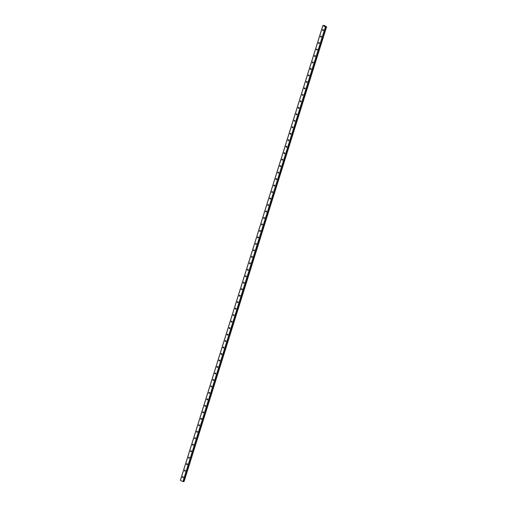 <?xml version="1.0" encoding="UTF-8"?>
<svg xmlns="http://www.w3.org/2000/svg" width="507" height="507" viewBox="0 0 507 507"><rect width="100%" height="100%" fill="white"/><g stroke="black" fill="none" stroke-linecap="round" stroke-linejoin="round"><path stroke-width="0.76" d="M326.172 26.586L324.112 25.388L322.889 25.534L180.365 480.332L182.9 481.606L183.654 481.536M182.476 476.922A0.494 0.418 79.8 0 1 183.268 477.309A0.494 0.418 79.8 0 1 182.476 476.922M183.198 477.448A0.494 0.418 79.8 0 1 183.065 476.688M184.504 470.445A0.494 0.418 79.8 0 1 185.302 470.832A0.494 0.418 79.8 0 1 184.504 470.445M185.226 470.971A0.494 0.418 79.8 0 1 185.093 470.211M186.538 463.968A0.494 0.418 79.8 0 1 187.33 464.355A0.494 0.418 79.8 0 1 186.538 463.968M187.26 464.494A0.494 0.418 79.8 0 1 187.121 463.734M188.566 457.491A0.494 0.418 79.8 0 1 189.358 457.872A0.494 0.418 79.8 0 1 188.566 457.491M189.288 458.017A0.494 0.418 79.8 0 1 189.155 457.257M190.594 451.008A0.494 0.418 79.8 0 1 191.393 451.395A0.494 0.418 79.8 0 1 190.594 451.008M191.316 451.534A0.494 0.418 79.8 0 1 191.183 450.774M192.628 444.531A0.494 0.418 79.8 0 1 193.421 444.918A0.494 0.418 79.8 0 1 192.628 444.531M193.351 445.057A0.494 0.418 79.8 0 1 193.211 444.297M194.656 438.054A0.494 0.418 79.8 0 1 195.448 438.435A0.494 0.418 79.8 0 1 194.656 438.054M195.379 438.58A0.494 0.418 79.8 0 1 195.246 437.82M196.684 431.577A0.494 0.418 79.8 0 1 197.483 431.958A0.494 0.418 79.8 0 1 196.684 431.577M197.413 432.103A0.494 0.418 79.8 0 1 197.274 431.343M198.719 425.094A0.494 0.418 79.8 0 1 199.511 425.481A0.494 0.418 79.8 0 1 198.719 425.094M199.441 425.62A0.494 0.418 79.8 0 1 199.302 424.86M200.747 418.617A0.494 0.418 79.8 0 1 201.539 419.004A0.494 0.418 79.8 0 1 200.747 418.617M201.469 419.143A0.494 0.418 79.8 0 1 201.336 418.383M202.775 412.14A0.494 0.418 79.8 0 1 203.573 412.521A0.494 0.418 79.8 0 1 202.775 412.14M203.503 412.666A0.494 0.418 79.8 0 1 203.364 411.906M204.809 405.657A0.494 0.418 79.8 0 1 205.601 406.044A0.494 0.418 79.8 0 1 204.809 405.657M205.531 406.183A0.494 0.418 79.8 0 1 205.392 405.429M206.837 399.18A0.494 0.418 79.8 0 1 207.636 399.567A0.494 0.418 79.8 0 1 206.837 399.18M207.559 399.706A0.494 0.418 79.8 0 1 207.426 398.946M208.871 392.703A0.494 0.418 79.8 0 1 209.664 393.09A0.494 0.418 79.8 0 1 208.871 392.703M209.594 393.229A0.494 0.418 79.8 0 1 209.454 392.469M210.899 386.226A0.494 0.418 79.8 0 1 211.692 386.607A0.494 0.418 79.8 0 1 210.899 386.226M211.622 386.752A0.494 0.418 79.8 0 1 211.489 385.992M212.927 379.743A0.494 0.418 79.8 0 1 213.726 380.13A0.494 0.418 79.8 0 1 212.927 379.743M213.65 380.269A0.494 0.418 79.8 0 1 213.517 379.509M214.962 373.266A0.494 0.418 79.8 0 1 215.754 373.653A0.494 0.418 79.8 0 1 214.962 373.266M215.684 373.792A0.494 0.418 79.8 0 1 215.545 373.032M216.99 366.789A0.494 0.418 79.8 0 1 217.782 367.176A0.494 0.418 79.8 0 1 216.99 366.789M217.712 367.315A0.494 0.418 79.8 0 1 217.579 366.555M219.018 360.312A0.494 0.418 79.8 0 1 219.816 360.692A0.494 0.418 79.8 0 1 219.018 360.312M219.74 360.838A0.494 0.418 79.8 0 1 219.607 360.078M221.052 353.829A0.494 0.418 79.8 0 1 221.844 354.216A0.494 0.418 79.8 0 1 221.052 353.829M221.774 354.355A0.494 0.418 79.8 0 1 221.635 353.594M223.08 347.352A0.494 0.418 79.8 0 1 223.872 347.739A0.494 0.418 79.8 0 1 223.08 347.352M223.802 347.878A0.494 0.418 79.8 0 1 223.669 347.118M225.108 340.875A0.494 0.418 79.8 0 1 225.907 341.255A0.494 0.418 79.8 0 1 225.108 340.875M225.837 341.401A0.494 0.418 79.8 0 1 225.697 340.641M227.142 334.398A0.494 0.418 79.8 0 1 227.935 334.778A0.494 0.418 79.8 0 1 227.142 334.398M227.865 334.924A0.494 0.418 79.8 0 1 227.725 334.164M229.17 327.915A0.494 0.418 79.8 0 1 229.969 328.302A0.494 0.418 79.8 0 1 229.17 327.915M229.893 328.441A0.494 0.418 79.8 0 1 229.76 327.68M231.198 321.438A0.494 0.418 79.8 0 1 231.997 321.825A0.494 0.418 79.8 0 1 231.198 321.438M231.927 321.964A0.494 0.418 79.8 0 1 231.788 321.204M233.233 314.961A0.494 0.418 79.8 0 1 234.025 315.341A0.494 0.418 79.8 0 1 233.233 314.961M233.955 315.487A0.494 0.418 79.8 0 1 233.822 314.727M235.261 308.478A0.494 0.418 79.8 0 1 236.059 308.864A0.494 0.418 79.8 0 1 235.261 308.478M235.983 309.004A0.494 0.418 79.8 0 1 235.85 308.243M237.295 302.001A0.494 0.418 79.8 0 1 238.087 302.387A0.494 0.418 79.8 0 1 237.295 302.001M238.017 302.527A0.494 0.418 79.8 0 1 237.878 301.766M239.323 295.524A0.494 0.418 79.8 0 1 240.115 295.911A0.494 0.418 79.8 0 1 239.323 295.524M240.045 296.05A0.494 0.418 79.8 0 1 239.912 295.289M241.351 289.047A0.494 0.418 79.8 0 1 242.15 289.427A0.494 0.418 79.8 0 1 241.351 289.047M242.073 289.573A0.494 0.418 79.8 0 1 241.94 288.813M243.385 282.564A0.494 0.418 79.8 0 1 244.178 282.95A0.494 0.418 79.8 0 1 243.385 282.564M244.108 283.09A0.494 0.418 79.8 0 1 243.968 282.329M245.413 276.087A0.494 0.418 79.8 0 1 246.206 276.473A0.494 0.418 79.8 0 1 245.413 276.087M246.136 276.613A0.494 0.418 79.8 0 1 246.003 275.852M247.441 269.61A0.494 0.418 79.8 0 1 248.24 269.99A0.494 0.418 79.8 0 1 247.441 269.61M248.17 270.136A0.494 0.418 79.8 0 1 248.031 269.375M249.476 263.133A0.494 0.418 79.8 0 1 250.268 263.513A0.494 0.418 79.8 0 1 249.476 263.133M250.198 263.659A0.494 0.418 79.8 0 1 250.059 262.899M251.504 256.65A0.494 0.418 79.8 0 1 252.296 257.036A0.494 0.418 79.8 0 1 251.504 256.65M252.226 257.176A0.494 0.418 79.8 0 1 252.093 256.415M253.532 250.173A0.494 0.418 79.8 0 1 254.33 250.559A0.494 0.418 79.8 0 1 253.532 250.173M254.261 250.699A0.494 0.418 79.8 0 1 254.121 249.938M255.566 243.696A0.494 0.418 79.8 0 1 256.358 244.076A0.494 0.418 79.8 0 1 255.566 243.696M256.288 244.222A0.494 0.418 79.8 0 1 256.149 243.461M257.594 237.213A0.494 0.418 79.8 0 1 258.393 237.599A0.494 0.418 79.8 0 1 257.594 237.213M258.317 237.745A0.494 0.418 79.8 0 1 258.183 236.984M259.628 230.736A0.494 0.418 79.8 0 1 260.421 231.122A0.494 0.418 79.8 0 1 259.628 230.736M260.351 231.262A0.494 0.418 79.8 0 1 260.211 230.501M261.656 224.259A0.494 0.418 79.8 0 1 262.449 224.645A0.494 0.418 79.8 0 1 261.656 224.259M262.379 224.785A0.494 0.418 79.8 0 1 262.246 224.024M263.684 217.782A0.494 0.418 79.8 0 1 264.483 218.162A0.494 0.418 79.8 0 1 263.684 217.782M264.407 218.308A0.494 0.418 79.8 0 1 264.274 217.547M265.719 211.299A0.494 0.418 79.8 0 1 266.511 211.685A0.494 0.418 79.8 0 1 265.719 211.299M266.441 211.825A0.494 0.418 79.8 0 1 266.302 211.064M267.747 204.822A0.494 0.418 79.8 0 1 268.539 205.208A0.494 0.418 79.8 0 1 267.747 204.822M268.469 205.348A0.494 0.418 79.8 0 1 268.336 204.587M269.775 198.345A0.494 0.418 79.8 0 1 270.573 198.731A0.494 0.418 79.8 0 1 269.775 198.345M270.497 198.871A0.494 0.418 79.8 0 1 270.364 198.11M271.809 191.868A0.494 0.418 79.8 0 1 272.601 192.248A0.494 0.418 79.8 0 1 271.809 191.868M272.532 192.394A0.494 0.418 79.8 0 1 272.392 191.633M273.837 185.385A0.494 0.418 79.8 0 1 274.629 185.771A0.494 0.418 79.8 0 1 273.837 185.385M274.56 185.911A0.494 0.418 79.8 0 1 274.426 185.15M275.865 178.908A0.494 0.418 79.8 0 1 276.664 179.294A0.494 0.418 79.8 0 1 275.865 178.908M276.594 179.434A0.494 0.418 79.8 0 1 276.454 178.673M277.899 172.431A0.494 0.418 79.8 0 1 278.692 172.811A0.494 0.418 79.8 0 1 277.899 172.431M278.622 172.957A0.494 0.418 79.8 0 1 278.482 172.196M279.927 165.954A0.494 0.418 79.8 0 1 280.726 166.334A0.494 0.418 79.8 0 1 279.927 165.954M280.65 166.48A0.494 0.418 79.8 0 1 280.517 165.719M281.955 159.471A0.494 0.418 79.8 0 1 282.754 159.857A0.494 0.418 79.8 0 1 281.955 159.471M282.684 159.997A0.494 0.418 79.8 0 1 282.545 159.236M283.99 152.994A0.494 0.418 79.8 0 1 284.782 153.38A0.494 0.418 79.8 0 1 283.99 152.994M284.712 153.52A0.494 0.418 79.8 0 1 284.579 152.759M286.018 146.517A0.494 0.418 79.8 0 1 286.816 146.897A0.494 0.418 79.8 0 1 286.018 146.517M286.74 147.043A0.494 0.418 79.8 0 1 286.607 146.282M288.052 140.033A0.494 0.418 79.8 0 1 288.844 140.42A0.494 0.418 79.8 0 1 288.052 140.033M288.775 140.559A0.494 0.418 79.8 0 1 288.635 139.799M290.08 133.556A0.494 0.418 79.8 0 1 290.872 133.943A0.494 0.418 79.8 0 1 290.08 133.556M290.803 134.082A0.494 0.418 79.8 0 1 290.669 133.322M292.108 127.08A0.494 0.418 79.8 0 1 292.907 127.466A0.494 0.418 79.8 0 1 292.108 127.08M292.831 127.606A0.494 0.418 79.8 0 1 292.697 126.845M294.142 120.603A0.494 0.418 79.8 0 1 294.935 120.983A0.494 0.418 79.8 0 1 294.142 120.603M294.865 121.129A0.494 0.418 79.8 0 1 294.725 120.368M296.17 114.119A0.494 0.418 79.8 0 1 296.963 114.506A0.494 0.418 79.8 0 1 296.17 114.119M296.893 114.645A0.494 0.418 79.8 0 1 296.76 113.885M298.198 107.642A0.494 0.418 79.8 0 1 298.997 108.029A0.494 0.418 79.8 0 1 298.198 107.642M298.927 108.168A0.494 0.418 79.8 0 1 298.788 107.408M300.233 101.166A0.494 0.418 79.8 0 1 301.025 101.546A0.494 0.418 79.8 0 1 300.233 101.166M300.955 101.692A0.494 0.418 79.8 0 1 300.816 100.931M302.261 94.689A0.494 0.418 79.8 0 1 303.053 95.069A0.494 0.418 79.8 0 1 302.261 94.689M302.983 95.215A0.494 0.418 79.8 0 1 302.85 94.454M304.289 88.205A0.494 0.418 79.8 0 1 305.087 88.592A0.494 0.418 79.8 0 1 304.289 88.205M305.018 88.731A0.494 0.418 79.8 0 1 304.878 87.971M306.323 81.728A0.494 0.418 79.8 0 1 307.115 82.115A0.494 0.418 79.8 0 1 306.323 81.728M307.046 82.254A0.494 0.418 79.8 0 1 306.906 81.494M308.351 75.251A0.494 0.418 79.8 0 1 309.15 75.632A0.494 0.418 79.8 0 1 308.351 75.251M309.074 75.777A0.494 0.418 79.8 0 1 308.94 75.017M310.379 68.768A0.494 0.418 79.8 0 1 311.178 69.155A0.494 0.418 79.8 0 1 310.379 68.768M311.108 69.301A0.494 0.418 79.8 0 1 310.968 68.54M312.413 62.291A0.494 0.418 79.8 0 1 313.206 62.678A0.494 0.418 79.8 0 1 312.413 62.291M313.136 62.817A0.494 0.418 79.8 0 1 313.003 62.057M314.441 55.814A0.494 0.418 79.8 0 1 315.24 56.201A0.494 0.418 79.8 0 1 314.441 55.814M315.164 56.34A0.494 0.418 79.8 0 1 315.031 55.58M316.476 49.337A0.494 0.418 79.8 0 1 317.268 49.718A0.494 0.418 79.8 0 1 316.476 49.337M317.198 49.863A0.494 0.418 79.8 0 1 317.059 49.103M318.504 42.854A0.494 0.418 79.8 0 1 319.296 43.241A0.494 0.418 79.8 0 1 318.504 42.854M319.226 43.38A0.494 0.418 79.8 0 1 319.093 42.62M320.532 36.377A0.494 0.418 79.8 0 1 321.33 36.764A0.494 0.418 79.8 0 1 320.532 36.377M321.254 36.903A0.494 0.418 79.8 0 1 321.121 36.143M322.566 29.9A0.494 0.418 79.8 0 1 323.358 30.287A0.494 0.418 79.8 0 1 322.566 29.9M323.289 30.426A0.494 0.418 79.8 0 1 323.149 29.666M326.147 26.675L325.431 26.808L322.889 25.534M183.699 481.416L184.111 481.466L326.635 26.668M325.431 26.808L182.9 481.606M322.927 25.604L180.403 480.402M325.614 26.852L183.09 481.65M326.178 26.751L183.654 481.549L326.185 26.744M326.267 26.637L183.743 481.435M326.312 26.649L183.788 481.447M326.476 26.687L183.946 481.485M326.514 26.687L183.99 481.492"/></g></svg>
